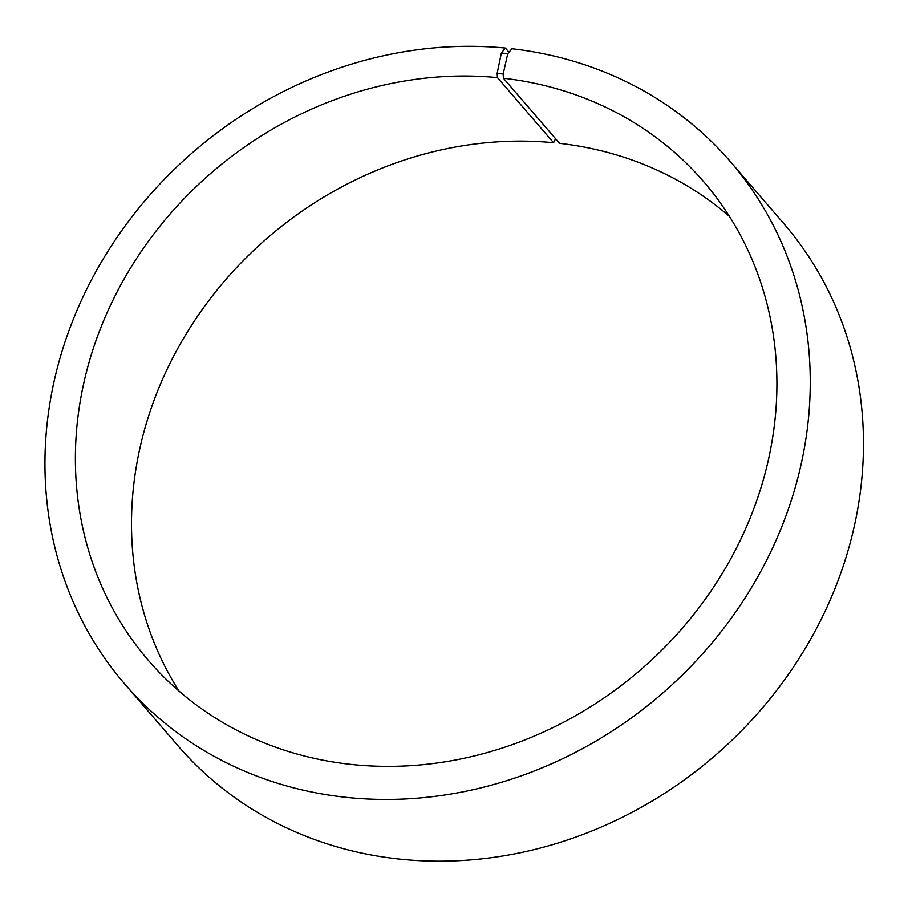<?xml version="1.0" encoding="UTF-8"?>
<svg xmlns="http://www.w3.org/2000/svg" width="908" height="908" viewBox="0 0 908 908"><rect width="100%" height="100%" fill="white"/><g stroke="black" fill="none" stroke-linecap="round" stroke-linejoin="round"><path stroke-width="1.36" d="M555.594 138.754L553.574 142.715L497.459 77.623A366.571 328.344 -40.8 0 0 128.766 270.981A366.571 328.344 -40.8 0 0 148.503 660.536A366.571 328.344 -40.8 0 0 640.537 669.888A366.571 328.344 -40.8 0 0 703.813 181.85A366.571 328.344 -40.8 0 0 503.441 78.247L503.18 74.013L507.742 53.742L511.919 48.76A399.895 358.195 -40.8 0 1 730.509 161.772A399.895 358.195 -40.8 0 1 661.478 694.177A399.895 358.195 -40.8 0 1 124.714 683.974A399.895 358.195 -40.8 0 1 103.183 259.007A399.895 358.195 -40.8 0 1 505.393 48.067L509.002 52.255M553.574 142.715A366.571 328.344 -40.8 0 0 197.717 316.018A366.571 328.344 -40.8 0 0 178.955 691.022M729.487 216.456A366.571 328.344 -40.8 0 0 559.555 143.339L503.441 78.247M497.459 77.623L497.141 73.378L503.18 74.013M497.141 73.378L501.352 53.073L507.742 53.742M501.352 53.073L505.393 48.067M124.714 683.974L177.923 745.706A399.895 358.195 -40.8 0 0 714.687 755.91A399.895 358.195 -40.8 0 0 783.717 223.504L730.509 161.772"/></g></svg>
